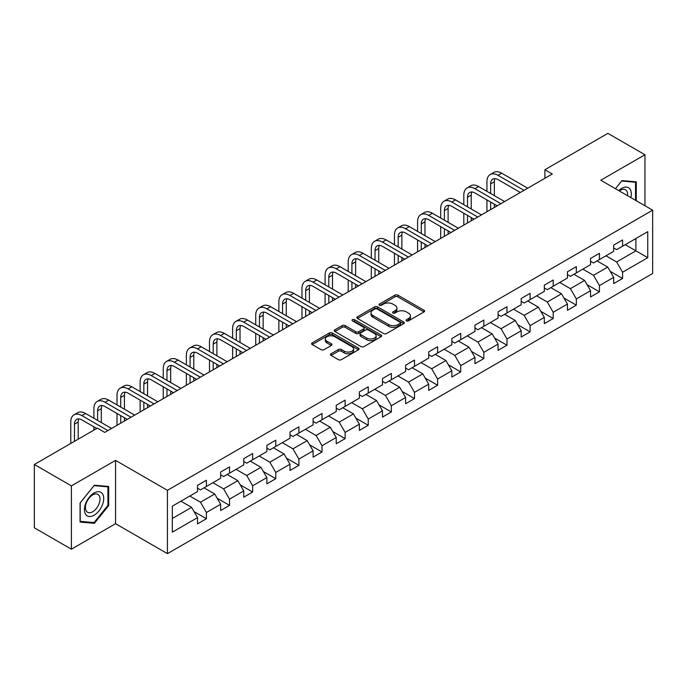 <?xml version="1.0" encoding="UTF-8"?>
<svg xmlns="http://www.w3.org/2000/svg" width="687" height="687" viewBox="0 0 687 687"><rect width="100%" height="100%" fill="white"/><g stroke="black" fill="none" stroke-linecap="round" stroke-linejoin="round"><path stroke-width="1.03" d="M406.524 320.846A1.443 0.833 0 0 0 408.567 320.846L424.016 311.924A2.061 1.185 0 0 0 424.626 311.091A2.061 1.185 0 0 0 424.016 310.249L397.833 295.127A2.061 1.185 0 0 0 394.931 295.127L379.473 304.049A1.443 0.833 0 0 0 379.052 304.642A1.443 0.833 0 0 0 379.473 305.226A1.443 0.833 0 0 0 381.508 305.226L383.509 304.075A6.587 3.804 0 0 1 392.818 304.075L394.999 305.337A6.587 3.804 0 0 1 396.931 308.025A6.587 3.804 0 0 1 394.999 310.704L392.998 311.864A1.443 0.833 0 0 0 392.578 312.448A1.443 0.833 0 0 0 392.998 313.04A1.443 0.833 0 0 0 395.034 313.04L397.034 311.881A6.587 3.804 0 0 1 406.343 311.881L408.525 313.143A6.587 3.804 0 0 1 410.457 315.831A6.587 3.804 0 0 1 408.525 318.519L406.524 319.678A1.443 0.833 0 0 0 406.103 320.262A1.443 0.833 0 0 0 406.524 320.846L406.524 319.678M331.065 353.753A2.061 1.185 0 0 0 330.464 354.595A2.061 1.185 0 0 0 331.065 355.428L338.408 359.67A2.061 1.185 0 0 0 341.319 359.67L358.485 349.76A2.061 1.185 0 0 0 359.086 348.919A2.061 1.185 0 0 0 358.485 348.086L332.302 332.963A2.061 1.185 0 0 0 329.391 332.963L312.224 342.873A2.061 1.185 0 0 0 311.623 343.715A2.061 1.185 0 0 0 312.224 344.556L321.104 349.674A2.061 1.185 0 0 0 324.006 349.674L331.357 345.441A2.061 1.185 0 0 0 331.958 344.599A2.061 1.185 0 0 0 331.357 343.758L326.952 341.216A5.505 3.177 0 0 1 325.346 338.966A5.505 3.177 0 0 1 328.738 336.037A5.505 3.177 0 0 1 334.741 336.724L351.976 346.677A5.505 3.177 0 0 1 353.59 348.919A5.505 3.177 0 0 1 350.19 351.856A5.505 3.177 0 0 1 344.196 351.169L341.319 349.511A2.061 1.185 0 0 0 338.408 349.511L331.065 353.753L331.065 355.428M115.562 460.376L71.396 485.881L34.35 464.489L34.35 527.805L71.396 549.196L115.562 523.7L167.439 553.645L167.439 490.329L115.562 460.376L115.562 523.7M644.947 205.739L644.947 154.747L600.782 180.243L652.65 210.188L167.439 490.329M644.947 154.747L607.892 133.355L544.903 169.723L544.903 178.276M34.35 464.489L97.339 428.121L104.75 432.398L552.314 174L544.903 169.723M383.655 333.556A2.061 1.185 0 0 0 386.558 333.556L403.724 323.646A2.061 1.185 0 0 0 404.334 322.804A2.061 1.185 0 0 0 403.724 321.963L377.541 306.849A2.061 1.185 0 0 0 374.63 306.849L357.472 316.759A2.061 1.185 0 0 0 356.862 317.592A2.061 1.185 0 0 0 357.472 318.433L383.655 333.556M353.024 321.164A1.443 0.833 0 0 1 354.483 321.361L354.483 319.653L381.105 335.024A2.061 1.185 0 0 1 381.706 335.866A2.061 1.185 0 0 1 381.105 336.699L363.938 346.609A2.061 1.185 0 0 1 361.036 346.609L334.844 331.495L334.844 329.812A2.061 1.185 0 0 0 334.243 330.653A2.061 1.185 0 0 0 334.844 331.495M334.844 329.812L342.195 325.578A2.061 1.185 0 0 1 345.106 325.578L355.72 331.709A2.061 1.185 0 0 0 358.631 331.709L363.509 328.893A2.061 1.185 0 0 0 364.11 328.051A2.061 1.185 0 0 0 363.509 327.21L352.448 320.829A1.443 0.833 0 0 1 352.027 320.245A1.443 0.833 0 0 1 352.912 319.472A1.443 0.833 0 0 1 354.483 319.653M167.439 553.645L652.65 273.512L652.65 210.188M194.035 511.592L206.409 518.737L206.409 512.485L220.639 504.275L220.639 510.518L229.535 505.383L229.535 499.14L243.756 490.93L243.756 497.173L252.653 492.038L252.653 485.795L266.882 477.577L266.882 483.828L275.77 478.693L275.77 472.441L290 464.232L290 470.475L298.888 465.339L298.888 459.096L313.117 450.887L313.117 457.13L322.014 451.994L322.014 445.751L336.235 437.533L336.235 443.785L345.132 438.649L345.132 432.398L359.361 424.188L359.361 430.431L368.249 425.296L368.249 419.053L382.479 410.843L382.479 417.086L391.367 411.951L391.367 405.708L405.596 397.49L405.596 403.741L414.493 398.606L414.493 392.354L428.714 384.145L428.714 390.388L437.61 385.252L437.61 379.009L451.84 370.791L451.84 377.043L460.728 371.907L460.728 365.664L474.957 357.446L474.957 363.689L483.846 358.562L483.846 352.311L498.075 344.101L498.075 350.344L506.963 345.209L506.963 338.966L521.193 330.748L521.193 336.999L530.089 331.864L530.089 325.621L544.31 317.403L544.31 323.646L553.207 318.519L553.207 312.267L567.436 304.058L567.436 310.301L576.324 305.165L576.324 298.922L590.554 290.704L590.554 296.956L599.442 291.82L599.442 285.577L613.671 277.359L613.671 283.602L622.568 278.475L622.568 272.224L647.755 257.677L647.755 231.665L635.904 238.509L635.904 250.832L647.755 257.677M206.409 518.737L197.521 523.872L197.521 517.62L172.325 532.167L172.325 506.156L197.521 491.609L197.521 485.366L206.409 480.23L206.409 486.473L220.639 478.264L220.639 472.021L229.535 466.885L229.535 473.128L243.756 464.919L243.756 458.667L252.653 453.532L252.653 459.783L266.882 451.565L266.882 445.322L275.77 440.187L275.77 446.43L290 438.22L290 431.968L298.888 426.842L298.888 433.085L313.117 424.875L313.117 418.623L322.014 413.488L322.014 419.74L336.235 411.522L336.235 405.278L345.132 400.143L345.132 406.386L359.361 398.177L359.361 391.925L368.249 386.798L368.249 393.041L382.479 384.823L382.479 378.58L391.367 373.445L391.367 379.696L405.596 371.478L405.596 365.235L414.493 360.1L414.493 366.343L428.714 358.133L428.714 351.881L437.61 346.755L437.61 352.998L451.84 344.78L451.84 338.536L460.728 333.401L460.728 339.653L474.957 331.435L474.957 325.191L483.846 320.056L483.846 326.299L498.075 318.09L498.075 311.838L506.963 306.711L506.963 312.954L521.193 304.736L521.193 298.493L530.089 293.358L530.089 299.609L544.31 291.391L544.31 285.148L553.207 280.013L553.207 286.256L567.436 278.046L567.436 271.794L576.324 266.668L576.324 272.911L590.554 264.693L590.554 258.449L599.442 253.314L599.442 259.566L613.671 251.348L613.671 245.104L622.568 239.969L622.568 246.212L647.755 231.665M204.039 487.847L214.713 494.005L200.484 502.223L189.818 496.057M197.521 488.191L200.484 489.9L206.409 486.473M200.484 502.223L206.409 512.485M214.713 494.005L220.639 504.275M227.165 474.502L237.831 480.66L223.601 488.869L212.936 482.712M220.639 474.837L223.601 476.555L229.535 473.128M223.601 488.869L229.535 499.14M237.831 480.66L243.756 490.93M250.283 461.149L260.948 467.315L246.727 475.524L236.053 469.367M243.756 461.492L246.727 463.201L252.653 459.783M246.727 475.524L252.653 485.795M260.948 467.315L266.882 477.577M273.4 447.804L284.075 453.961L269.845 462.179L259.171 456.013M266.882 448.147L269.845 449.856L275.77 446.43M269.845 462.179L275.77 472.441M284.075 453.961L290 464.232M296.518 434.45L307.192 440.616L292.963 448.826L282.288 442.668M290 434.794L292.963 436.511L298.888 433.085M292.963 448.826L298.888 459.096M307.192 440.616L313.117 450.887M319.635 421.105L330.31 427.271L316.08 435.481L305.414 429.323M313.117 421.449L316.08 423.158L322.014 419.74M316.08 435.481L322.014 445.751M330.31 427.271L336.235 437.533M342.761 407.76L353.427 413.918L339.206 422.136L328.532 415.97M336.235 408.104L339.206 409.813L345.132 406.386M339.206 422.136L345.132 432.398M353.427 413.918L359.361 424.188M365.879 394.407L376.553 400.573L362.324 408.782L351.65 402.625M359.361 394.75L362.324 396.468L368.249 393.041M362.324 408.782L368.249 419.053M376.553 400.573L382.479 410.843M388.997 381.062L399.671 387.219L385.441 395.437L374.767 389.28M382.479 381.405L385.441 383.114L391.367 379.696M385.441 395.437L391.367 405.708M399.671 387.219L405.596 397.49M412.114 367.717L422.788 373.874L408.559 382.092L397.893 375.926M405.596 368.06L408.559 369.769L414.493 366.343M408.559 382.092L414.493 392.354M422.788 373.874L428.714 384.145M435.24 354.363L445.906 360.529L431.676 368.739L421.011 362.581M428.714 354.707L431.676 356.424L437.61 352.998M431.676 368.739L437.61 379.009M445.906 360.529L451.84 370.791M458.358 341.018L469.023 347.175L454.803 355.394L444.128 349.236M451.84 341.362L454.803 343.071L460.728 339.653M454.803 355.394L460.728 365.664M469.023 347.175L474.957 357.446M481.475 327.673L492.15 333.83L477.92 342.049L467.246 335.883M474.957 328.017L477.92 329.726L483.846 326.299M477.92 342.049L483.846 352.311M492.15 333.83L498.075 344.101M504.593 314.32L515.267 320.486L501.038 328.695L490.372 322.538M498.075 314.663L501.038 316.372L506.963 312.954M501.038 328.695L506.963 338.966M515.267 320.486L521.193 330.748M527.719 300.975L538.385 307.132L524.155 315.35L513.49 309.193M521.193 301.318L524.155 303.027L530.089 299.609M524.155 315.35L530.089 325.621M538.385 307.132L544.31 317.403M550.837 287.63L561.502 293.787L547.281 302.005L536.607 295.839M544.31 287.973L547.281 289.682L553.207 286.256M547.281 302.005L553.207 312.267M561.502 293.787L567.436 304.058M573.954 274.276L584.628 280.442L570.399 288.652L559.725 282.494M567.436 274.62L570.399 276.329L576.324 272.911M570.399 288.652L576.324 298.922M584.628 280.442L590.554 290.704M597.072 260.931L607.746 267.088L593.516 275.307L582.842 269.141M590.554 261.275L593.516 262.984L599.442 259.566M593.516 275.307L599.442 285.577M607.746 267.088L613.671 277.359M625.23 244.675L635.904 250.832L616.634 261.962L605.968 255.796M613.671 247.921L616.634 249.639L622.568 246.212M616.634 261.962L622.568 272.224M71.396 485.881L71.396 549.196M172.325 518.479L191.596 507.358L180.921 501.192M191.596 507.358L197.521 517.62M610.193 271.331L622.568 278.475M587.067 284.676L599.442 291.82M563.95 298.021L576.324 305.165M540.832 311.374L553.207 318.519M517.715 324.719L530.089 331.864M494.588 338.064L506.963 345.209M471.471 351.418L483.846 358.562M448.353 364.763L460.728 371.907M425.236 378.108L437.61 385.252M402.118 391.461L414.493 398.606M378.992 404.806L391.367 411.951M355.875 418.151L368.249 425.296M332.757 431.505L345.132 438.649M309.639 444.85L322.014 451.994M286.513 458.195L298.888 465.339M263.396 471.548L275.77 478.693M240.278 484.893L252.653 492.038M217.161 498.247L229.535 505.383M636.274 200.733L636.274 181.875L621.975 180.595L615.449 188.71L621.675 181.016L635.535 182.261L635.535 200.312M80.07 522.068L94.368 523.339L108.675 505.555L108.675 486.482L94.368 485.202L80.07 502.996L80.07 522.068M107.936 505.125L108.675 505.555M92.857 522.472L94.368 523.339M407.099 321.052L408.525 320.228A6.587 3.804 0 0 0 410.457 317.54L410.457 315.831M396.931 308.025L396.931 309.734A6.587 3.804 0 0 1 394.999 312.422L393.574 313.246M424.016 310.249L424.016 311.924L397.833 296.844A2.061 1.185 0 0 0 394.931 296.844L380.048 305.432M403.698 323.654L377.541 308.557A2.061 1.185 0 0 0 374.63 308.557L357.498 318.45M400.092 323.388A1.443 0.833 0 0 0 400.512 322.804A1.443 0.833 0 0 0 400.092 322.212L377.103 308.944A1.443 0.833 0 0 0 375.068 308.944L372.964 310.163A6.587 3.804 0 0 0 371.032 312.851A6.587 3.804 0 0 0 372.964 315.539L388.67 324.608A6.587 3.804 0 0 0 397.979 324.608L400.092 323.388L400.092 325.106A1.443 0.833 0 0 0 400.512 324.513L400.512 322.804M371.032 312.851L371.032 314.56A6.587 3.804 0 0 0 372.964 317.248L372.964 315.539M400.092 325.106L397.979 326.316A6.587 3.804 0 0 1 388.67 326.316L372.964 317.248M334.878 331.512L342.195 327.287L342.195 325.578M364.11 328.051L364.11 329.76A2.061 1.185 0 0 1 363.509 330.602L358.631 333.418A2.061 1.185 0 0 1 355.72 333.418L345.106 327.287A2.061 1.185 0 0 0 342.195 327.287M354.483 321.361L381.079 336.716M366.738 338.064A5.505 3.177 0 0 0 372.74 338.76A5.505 3.177 0 0 0 376.132 335.823A5.505 3.177 0 0 0 374.527 333.573L368.447 330.069A2.061 1.185 0 0 0 365.544 330.069L360.666 332.877A2.061 1.185 0 0 0 360.065 333.719A2.061 1.185 0 0 0 360.666 334.56L366.738 338.064L366.738 339.782A5.505 3.177 0 0 0 372.74 340.469A5.505 3.177 0 0 0 376.132 337.532L376.132 335.823M360.065 333.719L360.065 335.436A2.061 1.185 0 0 0 360.666 336.269L360.666 334.56M366.738 339.782L360.666 336.269M353.59 348.919L353.59 350.636A5.505 3.177 0 0 1 350.19 353.573A5.505 3.177 0 0 1 344.196 352.878L341.319 351.22A2.061 1.185 0 0 0 338.408 351.22L331.091 355.445M325.346 338.966L325.346 340.683A5.505 3.177 0 0 0 326.952 342.925L326.952 341.216M331.357 343.758L331.357 345.441L326.952 342.925M358.459 349.777L332.302 334.672A2.061 1.185 0 0 0 329.391 334.672L312.25 344.573L312.224 342.873M486.928 191.347L486.928 181.763A15.715 9.077 60 0 1 490.183 174.575L493.893 172.428A15.715 9.077 60 0 1 501.75 173.21L527.719 188.204M490.183 174.575A15.715 9.077 60 0 1 498.049 175.348L524.009 190.342M520.308 192.48L498.049 179.625A10.477 6.054 -120 0 0 492.802 179.109A10.477 6.054 -120 0 0 490.638 183.91L490.638 193.485M495.001 178.629A10.477 6.054 -120 0 0 494.339 181.763L494.339 195.632M490.638 202.047L490.638 209.612M494.339 204.185L494.339 207.474M486.928 211.751L486.928 199.908M634.616 181.729L635.535 182.261M630.846 197.607A13.62 7.866 120 0 0 628.485 187.697A13.62 7.866 120 0 0 618.729 190.608M627.549 195.701A10.314 5.951 120 0 0 625.479 189.784A10.314 5.951 120 0 0 619.322 190.952M94.076 515.224A13.62 7.866 120 0 0 103.711 498.539A13.62 7.866 120 0 0 94.076 492.983A13.62 7.866 120 0 0 84.441 509.668A13.62 7.866 120 0 0 94.076 515.224M92.728 511.746A10.314 5.951 120 0 0 99.46 502.652A10.314 5.951 120 0 0 97.88 494.391A10.314 5.951 120 0 0 92.728 494.898A10.314 5.951 120 0 0 85.987 503.992A10.314 5.951 120 0 0 87.567 512.253A10.314 5.951 120 0 0 92.728 511.746M80.216 502.867L94.076 485.623L107.936 486.868L107.936 505.34L94.076 522.575L80.216 521.339L80.19 502.85M107.017 486.336L107.936 486.868M463.811 204.7L463.811 195.117A15.715 9.077 60 0 1 467.066 187.92L470.775 185.782A15.715 9.077 60 0 1 478.633 186.555L504.593 201.549M467.066 187.92A15.715 9.077 60 0 1 474.923 188.702L500.892 203.687M497.182 205.825L474.923 192.978A10.477 6.054 -120 0 0 469.685 192.454A10.477 6.054 -120 0 0 467.512 197.255L467.512 206.839M471.875 191.974A10.477 6.054 -120 0 0 471.222 195.117L471.222 208.977M467.512 215.392L467.512 222.957M471.222 217.53L471.222 220.819M463.811 225.096L463.811 213.253M440.693 218.045L440.693 208.462A15.715 9.077 60 0 1 443.948 201.265L447.649 199.127A15.715 9.077 60 0 1 455.515 199.908L481.475 214.894M443.948 201.265A15.715 9.077 60 0 1 451.806 202.047L477.774 217.04M474.064 219.179L451.806 206.323A10.477 6.054 -120 0 0 446.567 205.808A10.477 6.054 -120 0 0 444.395 210.6L444.395 220.183M448.757 205.319A10.477 6.054 -120 0 0 448.104 208.462L448.104 222.322M444.395 228.745L444.395 236.302M448.104 230.884L448.104 234.164M440.693 238.441L440.693 226.598M417.576 231.39L417.576 221.815A15.715 9.077 60 0 1 420.83 214.619L424.532 212.472A15.715 9.077 60 0 1 432.389 213.253L458.358 228.247M420.83 214.619A15.715 9.077 60 0 1 428.688 215.392L454.648 230.385M450.947 232.524L428.688 219.668A10.477 6.054 -120 0 0 423.45 219.153A10.477 6.054 -120 0 0 421.277 223.953L421.277 233.537M425.639 218.672A10.477 6.054 -120 0 0 424.978 221.815L424.978 235.675M421.277 242.09L421.277 249.656M424.978 244.228L424.978 247.518M417.576 251.794L417.576 239.952M394.45 244.744L394.45 235.16A15.715 9.077 60 0 1 397.704 227.964L401.414 225.825A15.715 9.077 60 0 1 409.272 226.598L435.24 241.592M397.704 227.964A15.715 9.077 60 0 1 405.57 228.745L431.53 243.73M427.829 245.869L405.57 233.022A10.477 6.054 -120 0 0 400.323 232.498A10.477 6.054 -120 0 0 398.159 237.298L398.159 246.882M402.522 232.017A10.477 6.054 -120 0 0 401.861 235.16L401.861 249.02M398.159 255.435L398.159 263.001M401.861 257.573L401.861 260.862M394.45 265.139L394.45 253.297M371.332 258.089L371.332 248.505A15.715 9.077 60 0 1 374.587 241.309L378.297 239.17A15.715 9.077 60 0 1 386.154 239.952L412.114 254.937M374.587 241.309A15.715 9.077 60 0 1 382.444 242.09L408.413 257.084M404.703 259.222L382.444 246.367A10.477 6.054 -120 0 0 377.206 245.852A10.477 6.054 -120 0 0 375.033 250.643L375.033 260.227M379.396 245.362A10.477 6.054 -120 0 0 378.743 248.505L378.743 262.365M375.033 268.789L375.033 276.346M378.743 270.927L378.743 274.207M371.332 278.484L371.332 266.65M348.215 271.434L348.215 261.859A15.715 9.077 60 0 1 351.469 254.662L355.17 252.524A15.715 9.077 60 0 1 363.037 253.297L388.997 268.291M351.469 254.662A15.715 9.077 60 0 1 359.327 255.435L385.295 270.429M381.586 272.567L359.327 259.712A10.477 6.054 -120 0 0 354.088 259.197A10.477 6.054 -120 0 0 351.916 263.997L351.916 273.581M356.278 258.716A10.477 6.054 -120 0 0 355.626 261.859L355.626 275.719M351.916 282.134L351.916 289.699M355.626 284.272L355.626 287.561M348.215 291.838L348.215 279.995M325.097 284.787L325.097 275.204A15.715 9.077 60 0 1 328.352 268.007L332.053 265.869A15.715 9.077 60 0 1 339.91 266.65L365.879 281.636M328.352 268.007A15.715 9.077 60 0 1 336.209 268.789L362.169 283.774M358.468 285.912L336.209 273.065A10.477 6.054 -120 0 0 330.971 272.541A10.477 6.054 -120 0 0 328.798 277.342L328.798 286.926M333.161 272.061A10.477 6.054 -120 0 0 332.499 275.204L332.499 289.064M328.798 295.479L328.798 303.044M332.499 297.617L332.499 300.906M325.097 305.183L325.097 293.34M301.971 298.132L301.971 288.549A15.715 9.077 60 0 1 305.226 281.352L308.935 279.214A15.715 9.077 60 0 1 316.793 279.995L342.761 294.989M305.226 281.352A15.715 9.077 60 0 1 313.092 282.134L339.052 297.127M335.35 299.266L313.092 286.41A10.477 6.054 -120 0 0 307.853 285.895A10.477 6.054 -120 0 0 305.681 290.687L305.681 300.271M310.043 285.406A10.477 6.054 -120 0 0 309.382 288.549L309.382 302.409M305.681 308.832L305.681 316.389M309.382 310.971L309.382 314.251M301.971 318.536L301.971 306.694M278.853 311.486L278.853 301.902A15.715 9.077 60 0 1 282.108 294.706L285.818 292.568A15.715 9.077 60 0 1 293.675 293.34L319.635 308.334M282.108 294.706A15.715 9.077 60 0 1 289.966 295.479L315.934 310.472M312.233 312.611L289.966 299.755A10.477 6.054 -120 0 0 284.727 299.24A10.477 6.054 -120 0 0 282.563 304.04L282.563 313.624M286.917 298.759A10.477 6.054 -120 0 0 286.264 301.902L286.264 315.762M282.563 322.177L282.563 329.743M286.264 324.316L286.264 327.605M278.853 331.881L278.853 320.039M255.736 324.831L255.736 315.247A15.715 9.077 60 0 1 258.99 308.051L262.692 305.913A15.715 9.077 60 0 1 270.558 306.694L296.518 321.679M258.99 308.051A15.715 9.077 60 0 1 266.848 308.832L292.817 323.817M289.107 325.956L266.848 313.109A10.477 6.054 -120 0 0 261.61 312.585A10.477 6.054 -120 0 0 259.437 317.385L259.437 326.969M263.799 312.104A10.477 6.054 -120 0 0 263.147 315.247L263.147 329.107M259.437 335.522L259.437 343.088M263.147 337.661L263.147 340.95M255.736 345.226L255.736 333.384M232.618 338.176L232.618 328.592A15.715 9.077 60 0 1 235.873 321.396L239.574 319.257A15.715 9.077 60 0 1 247.432 320.039L273.4 335.033M235.873 321.396A15.715 9.077 60 0 1 243.73 322.177L269.699 337.171M265.989 339.309L243.73 326.454A10.477 6.054 -120 0 0 238.492 325.939A10.477 6.054 -120 0 0 236.319 330.73L236.319 340.314M240.682 325.449A10.477 6.054 -120 0 0 240.029 328.592L240.029 342.452M236.319 348.876L236.319 356.433M240.029 351.014L240.029 354.294M232.618 358.58L232.618 346.737M209.492 351.529L209.492 341.946A15.715 9.077 60 0 1 212.755 334.749L216.457 332.611A15.715 9.077 60 0 1 224.314 333.384L250.283 348.378M212.755 334.749A15.715 9.077 60 0 1 220.613 335.522L246.573 350.516M242.872 352.654L220.613 339.807A10.477 6.054 -120 0 0 215.375 339.284A10.477 6.054 -120 0 0 213.202 344.084L213.202 353.668M217.564 338.803A10.477 6.054 -120 0 0 216.903 341.946L216.903 355.806M213.202 362.221L213.202 369.786M216.903 364.359L216.903 367.648M209.492 371.925L209.492 360.082M186.375 364.874L186.375 355.291A15.715 9.077 60 0 1 189.629 348.094L193.339 345.956A15.715 9.077 60 0 1 201.197 346.737L227.165 361.723M189.629 348.094A15.715 9.077 60 0 1 197.495 348.876L223.455 363.861M219.754 365.999L197.495 353.152A10.477 6.054 -120 0 0 192.248 352.629A10.477 6.054 -120 0 0 190.084 357.429L190.084 367.013M194.438 352.148A10.477 6.054 -120 0 0 193.786 355.291L193.786 369.151M190.084 375.566L190.084 383.131M193.786 377.704L193.786 380.993M186.375 385.27L186.375 373.427M163.257 378.219L163.257 368.636A15.715 9.077 60 0 1 166.512 361.439L170.213 359.301A15.715 9.077 60 0 1 178.079 360.082L204.039 375.076M166.512 361.439A15.715 9.077 60 0 1 174.369 362.221L200.338 377.215M196.628 379.353L174.369 366.497A10.477 6.054 -120 0 0 169.131 365.982A10.477 6.054 -120 0 0 166.958 370.774L166.958 380.358M171.321 365.501A10.477 6.054 -120 0 0 170.668 368.636L170.668 382.496M166.958 388.919L166.958 396.485M170.668 391.058L170.668 394.338M163.257 398.623L163.257 386.781M140.139 391.573L140.139 381.989A15.715 9.077 60 0 1 143.394 374.793L147.095 372.655A15.715 9.077 60 0 1 154.953 373.427L180.921 388.421M143.394 374.793A15.715 9.077 60 0 1 151.252 375.566L177.22 390.56M173.51 392.698L151.252 379.851A10.477 6.054 -120 0 0 146.013 379.327A10.477 6.054 -120 0 0 143.841 384.127L143.841 393.711M148.203 378.846A10.477 6.054 -120 0 0 147.55 381.989L147.55 395.849M143.841 402.264L143.841 409.83M147.55 404.403L147.55 407.692M140.139 411.968L140.139 400.126M117.013 404.918L117.013 395.334A15.715 9.077 60 0 1 120.277 388.138L123.978 386A15.715 9.077 60 0 1 131.835 386.781L157.804 401.766M120.277 388.138A15.715 9.077 60 0 1 128.134 388.919L154.094 403.904M150.393 406.043L128.134 393.196A10.477 6.054 -120 0 0 122.896 392.672A10.477 6.054 -120 0 0 120.723 397.472L120.723 407.056M125.086 392.191A10.477 6.054 -120 0 0 124.424 395.334L124.424 409.194M120.723 415.609L120.723 423.175M124.424 417.756L124.424 421.037M117.013 425.313L117.013 413.471M93.896 418.263L93.896 408.679A15.715 9.077 60 0 1 97.15 401.483L100.86 399.345A15.715 9.077 60 0 1 108.718 400.126L134.686 415.12M97.15 401.483A15.715 9.077 60 0 1 105.017 402.264L130.977 417.258M127.275 419.396L105.017 406.541A10.477 6.054 -120 0 0 99.77 406.026A10.477 6.054 -120 0 0 97.606 410.817L97.606 420.401M101.968 405.545A10.477 6.054 -120 0 0 101.307 408.679L101.307 422.539M93.896 430.105L93.896 426.825M70.778 443.459L70.778 422.033A15.715 9.077 60 0 1 74.033 414.836L77.743 412.698A15.715 9.077 60 0 1 85.6 413.471L111.56 428.465M74.033 414.836A15.715 9.077 60 0 1 81.89 415.609L107.859 430.603M96.747 428.465L81.89 419.894A10.477 6.054 -120 0 0 76.652 419.371A10.477 6.054 -120 0 0 74.479 424.171L74.479 441.32M78.842 418.89A10.477 6.054 -120 0 0 78.189 422.033L78.189 439.173M408.525 320.228L408.525 318.519M392.998 313.04L392.998 311.864M394.999 312.422L394.999 310.704M379.473 305.226L379.473 304.049M394.931 296.844L394.931 295.127M397.833 296.844L397.833 295.127M357.472 318.433L357.472 316.759M374.63 308.557L374.63 306.849M377.541 308.557L377.541 306.849M403.724 323.646L403.724 321.963M388.67 326.316L388.67 324.608M397.979 326.316L397.979 324.608M345.106 327.287L345.106 325.578M355.72 333.418L355.72 331.709M358.631 333.418L358.631 331.709M363.509 330.602L363.509 328.893M381.105 336.699L381.105 335.024M338.408 351.22L338.408 349.511M341.319 351.22L341.319 349.511M344.196 352.878L344.196 351.169M329.391 334.672L329.391 332.963M332.302 334.672L332.302 332.963M358.485 349.76L358.485 348.086M501.75 173.21L498.049 175.348M494.339 181.763L490.638 183.91M478.633 186.555L474.923 188.702M471.222 195.117L467.512 197.255M455.515 199.908L451.806 202.047M448.104 208.462L444.395 210.6M432.389 213.253L428.688 215.392M424.978 221.815L421.277 223.953M409.272 226.598L405.57 228.745M401.861 235.16L398.159 237.298M386.154 239.952L382.444 242.09M378.743 248.505L375.033 250.643M363.037 253.297L359.327 255.435M355.626 261.859L351.916 263.997M339.91 266.65L336.209 268.789M332.499 275.204L328.798 277.342M316.793 279.995L313.092 282.134M309.382 288.549L305.681 290.687M293.675 293.34L289.966 295.479M286.264 301.902L282.563 304.04M270.558 306.694L266.848 308.832M263.147 315.247L259.437 317.385M247.432 320.039L243.73 322.177M240.029 328.592L236.319 330.73M224.314 333.384L220.613 335.522M216.903 341.946L213.202 344.084M201.197 346.737L197.495 348.876M193.786 355.291L190.084 357.429M178.079 360.082L174.369 362.221M170.668 368.636L166.958 370.774M154.953 373.427L151.252 375.566M147.55 381.989L143.841 384.127M131.835 386.781L128.134 388.919M124.424 395.334L120.723 397.472M108.718 400.126L105.017 402.264M101.307 408.679L97.606 410.817M85.6 413.471L81.89 415.609M78.189 422.033L74.479 424.171"/></g></svg>
